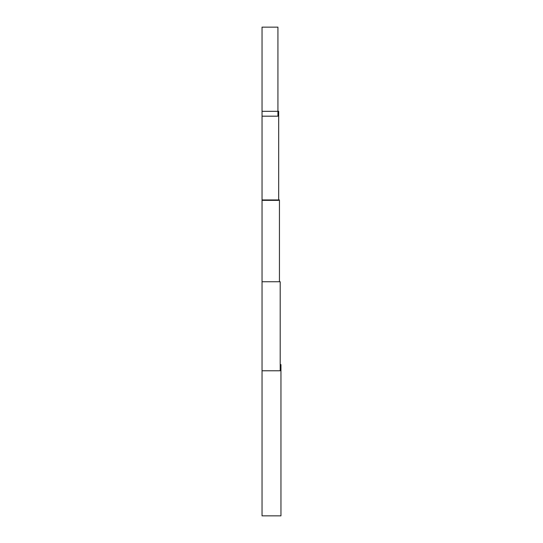 <?xml version="1.0" encoding="UTF-8"?>
<svg xmlns="http://www.w3.org/2000/svg" width="543" height="543" viewBox="0 0 543 543"><rect width="100%" height="100%" fill="white"/><g stroke="black" fill="none" stroke-linecap="round" stroke-linejoin="round"><path stroke-width="0.81" d="M279.441 281.756L279.441 199.939L262.045 199.939L262.045 281.756L280.195 281.756L280.195 370.781L262.045 370.781L262.045 281.756M278.688 111.329L262.045 111.329L262.045 200.353L278.688 200.353L278.688 111.329M277.928 27.15L262.045 27.15L262.045 116.182L277.928 116.182L277.928 27.15M280.195 364.584L280.955 364.584L280.955 515.85L262.045 515.85L262.045 370.781"/></g></svg>
